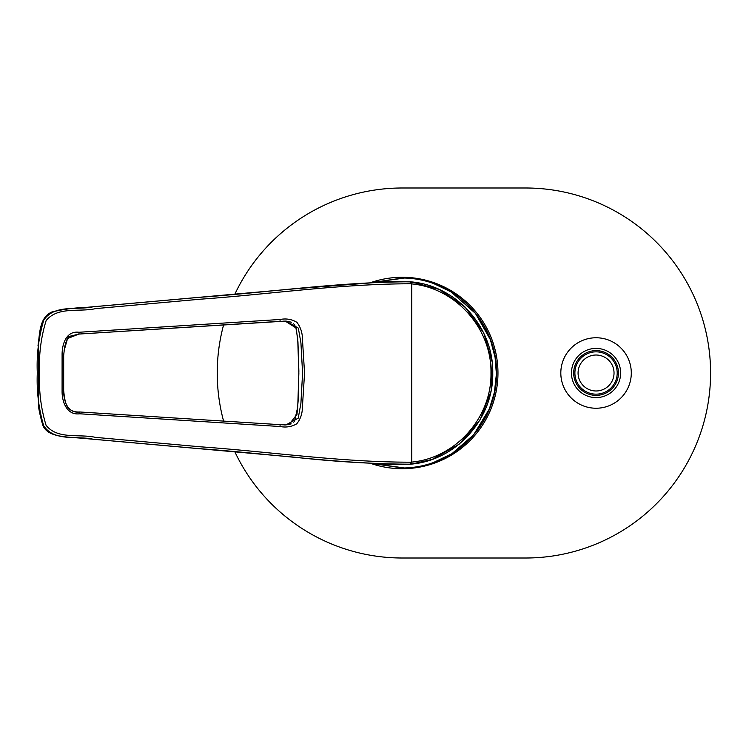<?xml version="1.0" encoding="UTF-8"?>
<svg xmlns="http://www.w3.org/2000/svg" width="746" height="746" viewBox="0 0 746 746"><rect width="100%" height="100%" fill="white"/><g stroke="black" fill="none" stroke-linecap="round" stroke-linejoin="round"><path stroke-width="1.12" d="M472.069 436.578A94.444 94.444 0 0 0 472.638 310.047M631.293 373A35.239 35.239 0 0 0 578.439 342.479A35.239 35.239 0 0 0 578.439 403.521A35.239 35.239 0 0 0 631.293 373M618.434 373A22.38 22.38 0 0 0 584.864 353.623A22.38 22.38 0 0 0 584.864 392.377A22.38 22.38 0 0 0 618.434 373M234.878 294.138A185.008 185.008 0 0 1 402.234 187.992L525.576 187.992A185.008 185.008 0 0 1 710.584 373A185.008 185.008 0 0 1 525.576 558.008L402.234 558.008A185.008 185.008 0 0 1 234.878 451.862M223.595 421.098A185.008 185.008 0 0 1 223.595 324.902M404.546 278.025L373.671 282.305L402.681 277.997C413.312 278.099 423.56 279.927 433.445 283.452L433.454 283.461M373.653 463.695L402.681 468.003C413.312 467.901 423.56 466.073 433.445 462.548C470.353 449.885 496.864 412.547 496.388 373.009C496.855 333.257 470.148 296.022 433.445 283.452L431.589 282.818M382.912 281.755L410.85 281.82L439.161 289.392L465.14 307.119L483.772 332.996L492.267 362.239L491.12 391.063L480.032 419.979L459.172 444.187L432.13 459.433L410.85 464.18L382.922 464.245M410.785 462.194L410.72 464.18C339.887 464.161 269.418 453.624 198.8 448.616L92.896 439.18C76.624 435.599 54.262 441.819 43.688 425.742C38.661 408.612 36.535 390.997 37.3 372.879C36.498 354.788 38.652 337.192 43.781 320.099C54.589 304.163 76.829 310.401 93.091 306.802L198.837 297.384C269.362 292.367 339.738 281.904 410.459 281.792L410.524 283.778C340.372 283.853 270.556 294.185 200.599 299.183L95.712 308.602C79.468 312.36 57.918 306.14 46.14 320.575C40.927 337.49 38.736 354.928 39.585 372.897C38.783 390.876 40.937 408.342 46.056 425.276C57.591 439.87 79.318 433.631 95.544 437.38L200.571 446.817C270.63 451.796 340.521 462.212 410.785 462.194L411.801 462.091C455.675 458.044 491.838 417.546 490.98 372.991C491.838 328.464 455.657 287.947 411.801 283.909L410.524 283.778M38.456 342.517L38.456 342.517C39.799 331.578 40.144 317.162 51.791 312.024C63.046 309.301 74.516 307.753 86.21 307.38L294.465 288.823L389.048 281.475L411.764 281.923C456.636 286.016 493.647 327.466 492.761 372.991C493.638 418.543 456.655 459.974 411.764 464.077L411.764 281.923M410.72 464.18L389.281 464.534M410.16 281.746L410.85 281.82M38.494 403.772L38.466 403.483C38.158 406.402 39.547 413.461 42.634 424.688C47.222 437.818 66.599 436.643 86.107 438.611L294.465 457.177C332.791 461.522 371.182 463.891 409.638 464.292M280.114 426.525L79.719 413.788C66.72 415.494 61.881 401.572 62.086 390.969L62.095 355.031C61.937 344.764 65.937 330.59 79.02 332.259L280.114 319.475C286.222 318.281 291.845 319.241 296.955 322.375C300.535 327.168 302.354 332.567 302.41 338.581L304.555 373.168L302.363 407.764C302.298 413.853 300.424 419.196 296.749 423.803C291.667 426.768 286.119 427.682 280.114 426.525L280.011 424.67L285.96 424.931L298.232 418.142L300.908 403.297L302.578 373.131L300.936 342.964L298.335 328.119L285.988 321.069L282.827 321.162M38.009 345.454L38.456 342.554L38.447 403.372M280.114 319.475L280.011 321.33L78.945 334.059L67.55 338.535L64.128 350.629M63.671 390.783L63.68 355.208L63.671 390.783C63.559 400.471 67.457 413.722 79.645 411.978L280.011 424.67L79.645 411.978L79.719 413.788M285.168 321.078L296.143 328.026L297.952 341.882L298.866 371.126L298.176 400.406L296.964 414.431L289.01 424.549M617.203 373A21.14 21.14 0 0 1 585.479 391.314A21.14 21.14 0 0 1 585.479 354.686A21.14 21.14 0 0 1 617.203 373A21.14 21.14 0 0 1 585.479 391.314A21.14 21.14 0 0 1 585.479 354.686A21.14 21.14 0 0 1 617.203 373M371.126 463.527A95.73 95.73 0 0 0 497.964 372.991A95.73 95.73 0 0 0 371.107 282.473M620.644 373A24.59 24.59 0 0 0 583.754 351.702A24.59 24.59 0 0 0 583.754 394.298A24.59 24.59 0 0 0 620.644 373M79.645 411.978C74.544 412.258 70.609 410.748 67.858 407.437C66.795 406.635 65.657 403.316 64.454 397.487L63.68 390.792L62.086 390.969M285.988 321.069L78.945 334.059L69.639 336.315C67.979 336.502 66.282 340.223 64.566 347.468L63.68 355.208L62.095 355.031M78.945 334.059L79.02 332.259M373.681 463.704L404.546 467.975M451.153 454.044L433.454 462.539M614.033 373A17.979 17.979 0 0 1 587.065 388.573A17.979 17.979 0 0 1 587.065 357.427A17.979 17.979 0 0 1 614.033 373M285.96 424.931L284.329 424.931M280.011 424.67L285.886 424.931M286.324 321.125L291.36 322.197M293.682 323.764L295.789 327.074L297.719 338.843L298.857 373.298L297.738 406.906L294.558 421.229L293.71 422.217M291.192 423.877L286.781 424.838M433.445 283.452L451.116 291.928L475.416 313.357L490.374 339.654L495.102 357.483L496.388 374.054L494.43 392.237L489.339 408.985L473.635 434.797L452.468 453.214M431.589 463.182L433.445 462.548"/></g></svg>
